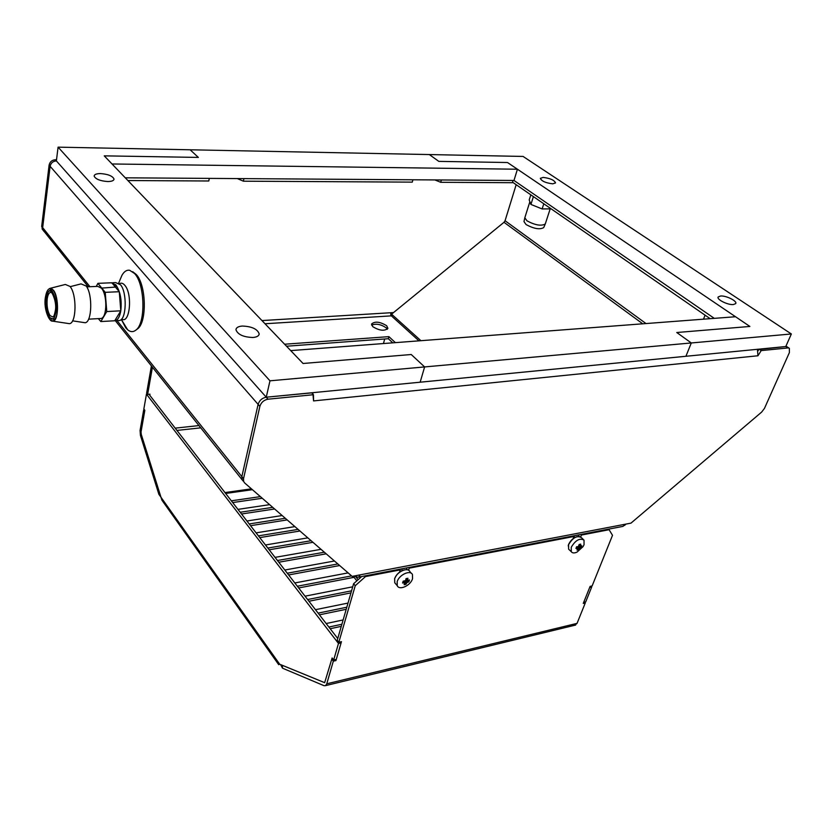 <?xml version="1.0" encoding="UTF-8"?>
<svg xmlns="http://www.w3.org/2000/svg" width="833" height="833" viewBox="0 0 833 833"><rect width="100%" height="100%" fill="white"/><g stroke="black" fill="none" stroke-linecap="round" stroke-linejoin="round"><path stroke-width="1.25" d="M163.039 501.758L161.894 500.144L141.235 434.305L141.048 431.806L144.827 410.325L143.838 409.013L146.452 394.155L338.479 643.451L333.669 660.007L332.128 657.966L324.651 682.664L279.69 664.224L278.691 664.651M338.479 643.451L341.103 642.857L336.282 659.403L333.669 660.007M147.399 394.061L146.452 394.155M341.103 642.857L340.374 641.91M337.75 638.526L148.992 394.259M328.879 627.041L341.884 624.261M338.052 637.474L337.105 637.682M318.133 613.13L346.809 607.226M343.134 619.939L326.172 623.532M307.616 599.531L351.547 590.826M348.007 603.071L315.478 609.694M297.35 586.234L351.588 575.884M352.713 586.817L305.034 596.178M355.212 576.072L358.18 579.643M287.291 573.229L337.854 563.951M348.132 572.885L294.809 582.954M277.462 560.505L324.36 552.227M334.46 561.005L284.813 570.022M267.841 548.052L311.115 540.711M321.028 549.332L275.036 557.371M258.428 535.869L298.099 529.392M307.835 537.868L265.467 544.98M249.213 523.947L285.303 518.282M294.882 526.602L256.106 532.86M240.185 512.264L272.735 507.359M282.148 515.533L246.932 521M231.345 500.82L260.385 496.624M269.632 504.652L237.957 509.38M591.701 587.005L585.703 601.905L583.694 602.363L589.681 587.452L591.701 587.005L590.889 586.213M143.651 410.075L140.069 430.484L140.444 435.472L158.874 494.323L159.707 493.219L141.235 434.305L141.048 431.806L144.65 411.377L143.651 410.075L144.567 409.982M158.874 494.323L160.967 497.228M330.191 628.738L341.27 626.354M319.445 614.827L346.205 609.298M308.939 601.239L350.953 592.877M298.672 587.952L354.004 577.342L356.868 580.809M288.624 574.947L339.677 565.534M278.795 562.233L326.203 553.82M269.184 549.79L312.958 542.314M259.771 537.608L299.953 531.006M250.556 525.685L287.177 519.907M241.528 514.003L274.619 508.984M232.688 502.559L262.27 498.259M332.836 658.893L331.794 659.132L324.651 682.675L282.356 665.338L282.512 668.181L280.575 664.588M335.241 659.642L335.938 660.569L333.325 661.173L326.755 683.82L325.578 685.621L324.037 685.694L282.512 668.181M574.562 625.323L577.05 623.376L585.276 602.957L584.495 602.176M361.668 576.54L353.609 583.725L355.243 585.714L365.479 576.582L400.225 569.897L399.528 572.136M408.545 570.261L409.201 568.168L573.958 536.473L573.166 538.555M580.684 536.941L581.424 535.046L609.1 529.715L612.515 535.307L592.128 585.932L590.118 586.38L583.267 603.425L585.276 602.957M335.938 660.569L341.457 641.67L338.823 642.253L337.261 640.223L353.609 583.725M355.243 585.714L338.823 642.253M365.479 576.582L364.916 575.915M331.794 659.132L333.325 661.173M578.466 536.348L579.06 534.807M406.452 569.657L407.025 567.835M609.1 529.715L608.486 529.153M580.809 534.474L581.424 535.046M573.354 535.9L573.958 536.473M408.628 567.523L409.201 568.168M399.653 569.241L400.225 569.897M149.753 395.238L149.94 394.165L147.639 394.384L146.639 393.082L151.408 365.885M383.461 343.54L384.7 338.979M152.429 367.166L147.639 394.384M399.736 571.469L401.485 570.897M412.543 578.664C410.7 585.537 399.299 590.795 397.247 585.672L397.174 581.705C398.986 574.832 410.409 569.553 412.47 574.593L412.543 578.664M406.16 578.581L407.545 580.174L407.91 578.269L406.015 578.643L405.65 580.549L403.172 581.184L402.599 583.017L404.546 582.861L403.141 581.236L404.828 583.173L404.12 584.683L406.015 584.297L406.723 582.798L405.15 580.986M405.806 579.862L408.847 581.767L409.43 579.945L407.837 580.486M408.847 581.767L406.723 582.798M404.557 581.09L406.015 584.297M405.671 580.486L407.254 582.319M407.066 582.642L405.348 580.663M573.489 537.712L574.635 537.577M584.037 544.699L583.058 546.625L577.03 552.112C574.343 553.31 572.427 553.174 571.271 551.727L571.261 547.229C575.488 540.211 579.737 537.837 584.016 540.117L584.037 544.699M578.779 546.084L581.132 547.437L579.716 548.083L578.237 546.656L576.592 546.771L575.936 548.468L577.592 548.353L576.363 547.177M578.258 546.656L579.174 544.459L580.747 544.147L580.507 546.209L579.091 544.855M581.132 547.437L581.798 545.74L580.507 546.209M577.592 548.458L576.998 550.051L578.571 549.738L579.362 548.333L577.675 546.708M576.988 546.76L578.571 549.738M579.112 544.761L580.309 545.907M578.362 546.479L579.851 547.906M579.653 548.197L578.06 546.677M243.528 481.328L241.966 479.371L241.851 476.632L258.115 404.369C259.407 400.381 262.114 397.997 266.248 397.206L311.719 392.874M352.682 576.28L353.9 577.331L355.587 575.728M56.519 159.769L55.353 159.759L56.373 160.915L266.248 397.206C262.114 397.997 259.407 400.381 258.115 404.369L50.115 166.308C50.865 162.997 52.948 161.196 56.373 160.915C52.948 161.196 50.865 162.997 50.115 166.308L42.67 227.617L43.004 230.043L44.003 231.449L42.67 227.617L89.933 286.708M355.42 575.874L357.336 577.259L358.731 577.102L623.053 526.362L624.896 524.29L630.977 523.134L761.664 412.075L764.465 408.389L789.392 352.578L789.361 348.35L785.769 346.538L787.247 346.934L785.769 346.538L791.35 333.971L523.082 156.437L429.339 154.563L438.835 161.383L429.339 154.563L58.081 147.149L269.975 380.816L424.622 366.926L411.231 354.514L424.622 366.926L791.35 333.971M286.531 346.226L388.334 338.708L392.77 342.832M371.633 325.13C376.016 323.36 380.837 324.235 386.096 327.765L387.241 329.327M626.104 524.061L624.417 525.488M516.168 184.697L505.069 220.735L504.007 222.296L391.583 314.176L420.915 340.687M261.958 320.57L390.729 312.739L390.854 315.051L391.999 316.415L391.583 314.176M284.615 344.227L388.907 336.636L395.373 342.634M386.647 325.713C379.921 321.642 374.881 321.09 371.528 324.068L372.747 326.651C379.463 330.743 384.513 331.305 387.907 328.348L386.647 325.713M621.793 526.602L623.053 526.362M117.068 320.632L243.517 478.715L243.632 481.464L244.652 482.942L352.151 576.384L360.293 574.822L358.731 577.102M243.517 478.715L259.865 406.379C261.166 402.391 263.874 399.996 268.007 399.194L313.447 394.717L313.572 400.912L312.802 392.666M757.416 349.308L757.957 355.764L761.206 350.589L787.872 347.955M761.206 350.589L759.102 349.142L785.769 346.538L758.884 349.485M759.102 349.142L758.113 350.735M313.447 394.717L311.636 392.78L266.248 397.206L420.155 382.201L424.622 366.926L420.155 382.201L785.769 346.538M243.632 481.464L241.966 479.371L241.851 476.632L258.115 404.369L259.865 406.379M115.381 320.736L242.986 480.86M390.729 312.739L393.54 312.573M55.353 159.759C51.927 160.04 49.845 161.841 49.105 165.153L41.681 226.399L43.024 230.22M49.105 165.153L50.115 166.308L42.67 227.617L41.681 226.399M127.886 180.542L208.791 180.99L209.333 178.387M237.311 178.574L243.403 181.188L243.913 178.626L412.918 179.782L412.283 182.135L243.403 181.188M434.857 179.928L440.709 182.302L441.355 179.98L513.066 180.469L512.378 182.708L440.709 182.302M208.791 180.99L209.27 178.387L125.273 177.814L513.982 180.469L714.287 318.352L513.982 180.469L517.428 169.224L507.516 162.518L438.835 161.383L507.516 162.518L749.887 326.453L676.771 332.513L691.296 342.957L685.923 356.274L691.296 342.957L676.771 332.513L749.887 326.453L735.529 316.738L290.727 350.61L303.045 363.48L411.231 354.514L303.045 363.48L104.25 155.854L198.369 157.416L190.132 149.784L198.369 157.416L104.25 155.854L112.018 163.976L517.428 169.224M512.534 182.188L710.133 318.664M388.907 336.636L388.334 338.708M529.882 201.701L524.821 217.757L526.987 220.839C535.161 225.202 541.252 226.253 545.261 223.983L545.334 223.806M530.819 194.807L529.205 199.93L530.923 204.439L542.127 208.937L551.154 208.854M533.401 196.598L530.923 204.439M543.793 203.773L542.127 208.937M524.821 217.757L523.988 221.578L526.081 224.566C533.953 228.804 539.826 229.814 543.71 227.596L543.751 227.503M705.093 315.186L703.479 319.174M552.748 183.833L555.528 182.916C554.32 180.115 550.197 178.283 543.147 177.408L540.325 178.335C541.544 181.125 545.688 182.958 552.748 183.833M733.363 304.555L735.674 303.639C737.653 301.213 726.168 295.444 720.576 296.007L718.213 296.944C716.245 299.349 727.771 305.149 733.363 304.555M242.299 326.047C238.3 326.39 236.176 327.608 235.947 329.701C237.717 334.543 243.382 337.146 252.94 337.49C256.845 337.136 258.928 335.938 259.188 333.918C257.501 329.056 251.868 326.432 242.299 326.047M100.408 173.576C96.284 173.639 94.202 174.513 94.16 176.19C95.753 179.23 100.304 181.011 107.821 181.542C111.893 181.469 113.954 180.605 113.996 178.96C112.455 175.919 107.936 174.128 100.408 173.576M269.975 380.816L266.248 397.206L56.373 160.915L58.081 147.149M136.862 329.379L137.497 328.91C147.129 322.392 146.337 284.876 136.248 274.484L132.697 271.714M127.626 329.753L125.773 327.827L121.316 319.414L127.626 329.753C130.458 332.096 133.218 332.221 135.873 330.118C145.869 323.371 145.046 284.303 134.561 273.505L129.646 270.267C126.72 269.798 124.148 271.475 121.951 275.306L119.879 280.2M112.872 282.71L115.745 282.595L120.618 284.876C127.21 292.727 126.449 319.299 119.681 320.476L118.192 320.57M113.85 320.809L115.443 320.726C118.026 319.757 119.806 316.457 120.795 310.813C121.951 300.182 120.358 291.592 116.006 285.063L111.372 282.793M97.919 283.335L111.872 282.772L119.275 291.717L105.229 292.341L97.919 283.335L96.232 286.448M115.423 287.083L101.355 288.114L97.784 286.385L86.736 286.844M98.336 318.633L100.824 321.548L114.725 320.767L120.795 310.813L119.275 291.717M120.795 310.813L106.77 311.552L105.229 292.341M100.824 321.548L106.77 311.552M99.825 318.55L101.137 318.477C107.218 317.342 107.426 294.528 101.355 288.114M83.29 322.465L85.133 322.746C91.932 322.35 92.838 294.507 86.215 286.052L81.051 283.886L70.191 286.667M67.556 323.381L69.451 323.673C76.501 323.339 77 294.424 70.014 286.427L65.349 284.459L50.386 288.27M49.605 288.468L53.395 290.134C59.07 296.829 58.747 320.882 53.031 321.205L49.959 319.674M57.175 312.427C58.81 301.629 54.218 286.781 49.907 288.707C47.845 288.884 46.336 291.842 45.357 297.579C43.347 309.355 49.845 323.745 53.27 320.788C55.176 319.997 56.477 317.206 57.175 312.427M51.656 320.715L53.27 320.788M48.491 291.706L50.063 290.394L51.292 290.425M50.063 290.394L50.147 290.332C50.542 286.521 58.414 300.265 55.998 311.948C54.447 317.737 53.489 320.101 53.156 319.039L50.105 317.789M52.437 291.488L50.095 290.738C48.908 289.926 47.564 292.518 46.054 298.526C44.409 308.522 49.647 321.142 53.031 318.768L54.135 318.008M51.636 318.706L53.031 318.768M51.292 292.445L50.261 292.435C48.751 293.039 47.731 295.226 47.2 298.985C46.617 305.919 47.585 311.49 50.095 315.686L52.948 316.977C53.77 316.707 54.551 314.707 55.28 310.98C57.352 302.16 51.209 289.54 50.365 292.31L50.261 292.435M160.988 497.28L279.69 664.224M252.409 489.689L225.649 493.459M224.962 492.563L251.441 488.846M200.836 427.829L176.94 430.422M326.755 683.82L577.05 623.376M175.18 428.141L199.035 425.569M404.265 569.939C399.871 571.23 396.747 573.968 394.894 578.175M411.335 573.312L409.94 571.719C407.868 566.669 396.466 571.927 394.675 578.8L394.748 582.767L395.883 584.089M407.129 582.517L405.494 580.632M405.255 580.757L406.931 582.683M577.331 536.577C573.437 537.733 570.532 540.357 568.627 544.438M583.287 539.43L581.319 537.566C577.04 535.275 572.802 537.639 568.585 544.647L568.2 545.938M568.585 544.647L568.616 549.145L569.356 549.863M577.925 546.687L579.549 548.239M642.743 323.798L504.007 222.296M418.957 340.843L391.999 316.415M391.385 315.863L265.009 323.756M360.293 574.822L624.896 524.29M757.957 355.764L313.572 400.912M266.248 397.206L268.007 399.194M505.069 220.735L645.991 323.548M119.504 283.699C121.233 282.679 122.972 283.178 124.731 285.209L124.794 285.282C132.822 294.028 129.865 324.526 121.649 319.049M116.006 285.063L115.652 287.354M115.204 286.823L115.558 284.532M161.894 500.144L278.722 664.682M325.578 685.621L575.645 625.052M402.568 570.386L401.298 568.929M408.607 570.303C408.503 569.678 406.921 569.564 403.838 569.959C399.361 571.542 396.289 574.437 394.634 578.654L394.748 582.767L397.247 585.672M574.926 537.41L573.958 536.483M580.434 536.785C575.957 535.786 571.99 538.347 568.533 544.49M571.271 551.727L568.616 549.145L568.523 544.511M577.03 552.112L583.058 546.625M789.049 348.142L787.247 346.934M88.277 286.781L42.025 228.815M391.843 316.28L391.791 315.405M785.977 346.08L786.935 346.726M550.186 208.864L545.313 223.869M543.71 227.596L545.261 223.983M259.021 334.679L259.188 333.918M113.902 179.626L113.996 178.96M137.497 328.91L135.873 330.118M118.661 283.085L121.951 275.306M115.443 320.726L119.681 320.476M88.6 319.164L101.137 318.477M72.565 320.84L85.133 322.746M53.031 321.205L69.451 323.673M51.24 292.414L50.292 292.425"/></g></svg>
